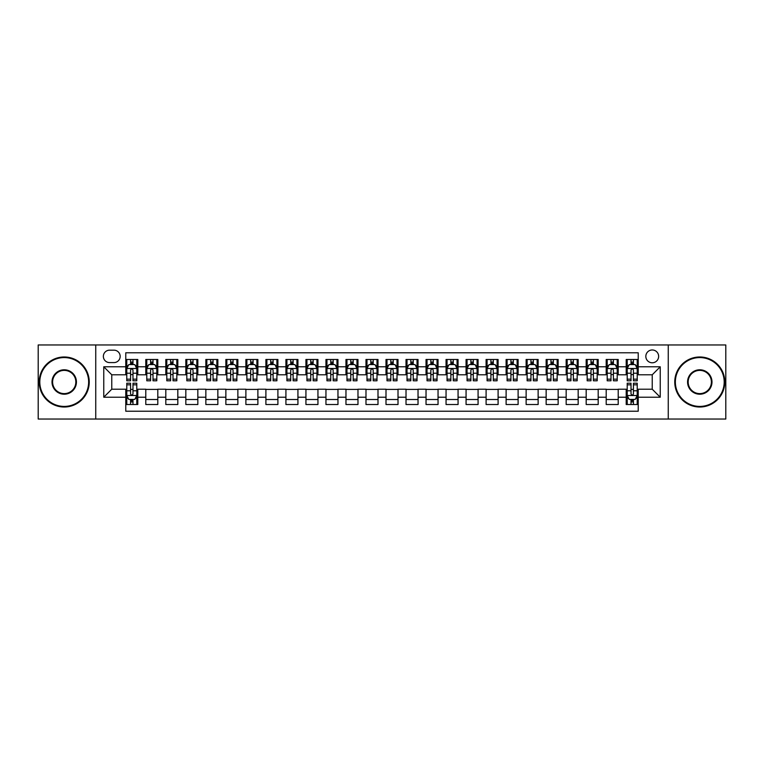 <?xml version="1.0" encoding="UTF-8"?>
<svg xmlns="http://www.w3.org/2000/svg" width="764" height="764" viewBox="0 0 764 764"><rect width="100%" height="100%" fill="white"/><g stroke="black" fill="none" stroke-linecap="round" stroke-linejoin="round"><path stroke-width="1.15" d="M652.236 349.969A6.408 6.408 0 0 0 645.828 356.377A6.408 6.408 0 0 0 652.236 362.785A6.408 6.408 0 0 0 658.644 356.377A6.408 6.408 0 0 0 652.236 349.969M668.252 419.035L725.8 419.035L725.8 344.965L668.252 344.965L668.252 419.035L95.748 419.035L95.748 344.965L38.2 344.965L38.2 419.035L95.748 419.035M638.226 359.481L626.213 359.481L626.213 366.787L618.21 366.787L618.21 374.79L626.213 374.79L626.213 366.787M618.21 366.787L618.21 359.481L606.196 359.481L606.196 366.787L598.193 366.787L598.193 374.79L606.196 374.79L606.196 366.787M598.193 366.787L598.193 359.481L586.179 359.481L586.179 366.787L578.167 366.787L578.167 374.79L586.179 374.79L586.179 366.787M578.167 366.787L578.167 359.481L566.162 359.481L566.162 366.787L558.15 366.787L558.15 374.79L566.162 374.79L566.162 366.787M558.15 366.787L558.15 359.481L546.145 359.481L546.145 366.787L538.133 366.787L538.133 374.79L546.145 374.79L546.145 366.787M538.133 366.787L538.133 359.481L526.129 359.481L526.129 366.787L518.116 366.787L518.116 374.79L526.129 374.79L526.129 366.787M518.116 366.787L518.116 359.481L506.112 359.481L506.112 366.787L498.099 366.787L498.099 374.79L506.112 374.79L506.112 366.787M498.099 366.787L498.099 359.481L486.095 359.481L486.095 366.787L478.083 366.787L478.083 374.79L486.095 374.79L486.095 366.787M478.083 366.787L478.083 359.481L466.069 359.481L466.069 366.787L458.066 366.787L458.066 374.79L466.069 374.79L466.069 366.787M458.066 366.787L458.066 359.481L446.052 359.481L446.052 366.787L438.049 366.787L438.049 374.79L446.052 374.79L446.052 366.787M438.049 366.787L438.049 359.481L426.035 359.481L426.035 366.787L418.032 366.787L418.032 374.79L426.035 374.79L426.035 366.787M418.032 366.787L418.032 359.481L406.018 359.481L406.018 366.787L398.015 366.787L398.015 374.79L406.018 374.79L406.018 366.787M398.015 366.787L398.015 359.481L386.001 359.481L386.001 366.787L377.999 366.787L377.999 374.79L386.001 374.79L386.001 366.787M377.999 366.787L377.999 359.481L365.985 359.481L365.985 366.787L357.982 366.787L357.982 374.79L365.985 374.79L365.985 366.787M357.982 366.787L357.982 359.481L345.968 359.481L345.968 366.787L337.965 366.787L337.965 374.79L345.968 374.79L345.968 366.787M337.965 366.787L337.965 359.481L325.951 359.481L325.951 366.787L317.948 366.787L317.948 374.79L325.951 374.79L325.951 366.787M317.948 366.787L317.948 359.481L305.934 359.481L305.934 366.787L297.931 366.787L297.931 374.79L305.934 374.79L305.934 366.787M297.931 366.787L297.931 359.481L285.917 359.481L285.917 366.787L277.905 366.787L277.905 374.79L285.917 374.79L285.917 366.787M277.905 366.787L277.905 359.481L265.901 359.481L265.901 366.787L257.888 366.787L257.888 374.79L265.901 374.79L265.901 366.787M257.888 366.787L257.888 359.481L245.884 359.481L245.884 366.787L237.871 366.787L237.871 374.79L245.884 374.79L245.884 366.787M237.871 366.787L237.871 359.481L225.867 359.481L225.867 366.787L217.855 366.787L217.855 374.79L225.867 374.79L225.867 366.787M217.855 366.787L217.855 359.481L205.85 359.481L205.85 366.787L197.838 366.787L197.838 374.79L205.85 374.79L205.85 366.787M197.838 366.787L197.838 359.481L185.833 359.481L185.833 366.787L177.821 366.787L177.821 374.79L185.833 374.79L185.833 366.787M177.821 366.787L177.821 359.481L165.807 359.481L165.807 366.787L157.804 366.787L157.804 374.79L165.807 374.79L165.807 366.787M157.804 366.787L157.804 359.481L145.79 359.481L145.79 374.79L137.787 374.79L137.787 359.481L125.773 359.481M125.773 404.519L137.787 404.519L137.787 389.21L145.79 389.21L145.79 404.519L157.804 404.519L157.804 389.21L165.807 389.21L165.807 397.213L157.804 397.213M165.807 397.213L165.807 404.519L177.821 404.519L177.821 389.21L185.833 389.21L185.833 397.213L177.821 397.213M185.833 397.213L185.833 404.519L197.838 404.519L197.838 389.21L205.85 389.21L205.85 397.213L197.838 397.213M205.85 397.213L205.85 404.519L217.855 404.519L217.855 389.21L225.867 389.21L225.867 397.213L217.855 397.213M225.867 397.213L225.867 404.519L237.871 404.519L237.871 389.21L245.884 389.21L245.884 397.213L237.871 397.213M245.884 397.213L245.884 404.519L257.888 404.519L257.888 389.21L265.901 389.21L265.901 397.213L257.888 397.213M265.901 397.213L265.901 404.519L277.905 404.519L277.905 389.21L285.917 389.21L285.917 397.213L277.905 397.213M285.917 397.213L285.917 404.519L297.931 404.519L297.931 389.21L305.934 389.21L305.934 397.213L297.931 397.213M305.934 397.213L305.934 404.519L317.948 404.519L317.948 389.21L325.951 389.21L325.951 397.213L317.948 397.213M325.951 397.213L325.951 404.519L337.965 404.519L337.965 389.21L345.968 389.21L345.968 397.213L337.965 397.213M345.968 397.213L345.968 404.519L357.982 404.519L357.982 389.21L365.985 389.21L365.985 397.213L357.982 397.213M365.985 397.213L365.985 404.519L377.999 404.519L377.999 389.21L386.001 389.21L386.001 397.213L377.999 397.213M386.001 397.213L386.001 404.519L398.015 404.519L398.015 389.21L406.018 389.21L406.018 397.213L398.015 397.213M406.018 397.213L406.018 404.519L418.032 404.519L418.032 389.21L426.035 389.21L426.035 397.213L418.032 397.213M426.035 397.213L426.035 404.519L438.049 404.519L438.049 389.21L446.052 389.21L446.052 397.213L438.049 397.213M446.052 397.213L446.052 404.519L458.066 404.519L458.066 389.21L466.069 389.21L466.069 397.213L458.066 397.213M466.069 397.213L466.069 404.519L478.083 404.519L478.083 389.21L486.095 389.21L486.095 397.213L478.083 397.213M486.095 397.213L486.095 404.519L498.099 404.519L498.099 389.21L506.112 389.21L506.112 397.213L498.099 397.213M506.112 397.213L506.112 404.519L518.116 404.519L518.116 389.21L526.129 389.21L526.129 397.213L518.116 397.213M526.129 397.213L526.129 404.519L538.133 404.519L538.133 389.21L546.145 389.21L546.145 397.213L538.133 397.213M546.145 397.213L546.145 404.519L558.15 404.519L558.15 389.21L566.162 389.21L566.162 397.213L558.15 397.213M566.162 397.213L566.162 404.519L578.167 404.519L578.167 389.21L586.179 389.21L586.179 397.213L578.167 397.213M586.179 397.213L586.179 404.519L598.193 404.519L598.193 389.21L606.196 389.21L606.196 397.213L598.193 397.213M606.196 397.213L606.196 404.519L618.21 404.519L618.21 389.21L626.213 389.21L626.213 397.213L618.21 397.213M109.558 362.585L113.97 362.585A6.207 6.207 0 0 0 120.168 356.377A6.207 6.207 0 0 0 113.97 350.17L109.558 350.17A6.207 6.207 0 0 0 103.36 356.377A6.207 6.207 0 0 0 109.558 362.585M668.252 344.965L95.748 344.965M638.226 366.787L638.226 352.777L125.773 352.777L125.773 374.79L111.764 374.79L111.764 389.21L125.773 389.21L125.773 411.223L638.226 411.223L638.226 389.21L652.236 389.21L652.236 374.79L638.226 374.79L638.226 366.787L660.239 366.787L660.239 397.213L638.226 397.213M125.773 397.213L103.761 397.213L103.761 366.787L125.773 366.787M626.213 397.213L626.213 404.519L638.226 404.519M125.773 364.485L126.776 364.485M130.577 364.485L132.984 364.485M136.785 364.485L137.787 364.485M125.773 374.589L126.776 374.589M130.577 374.589L132.984 374.589M136.785 374.589L137.787 374.589M125.773 389.411L126.776 389.411M130.577 389.411L132.984 389.411M136.785 389.411L137.787 389.411M125.773 399.515L126.776 399.515M130.577 399.515L132.984 399.515M136.785 399.515L137.787 399.515M145.79 374.589L146.793 374.589M150.594 374.589L153.001 374.589M156.801 374.589L157.804 374.589M145.79 364.485L146.793 364.485M150.594 364.485L153.001 364.485M156.801 364.485L157.804 364.485M145.79 389.411L157.804 389.411M145.79 399.515L157.804 399.515M165.807 389.411L177.821 389.411M165.807 399.515L177.821 399.515M165.807 364.485L166.81 364.485M170.62 364.485L173.017 364.485M176.818 364.485L177.821 364.485M165.807 374.589L166.81 374.589M170.62 374.589L173.017 374.589M176.818 374.589L177.821 374.589M185.833 389.411L197.838 389.411M185.833 399.515L197.838 399.515M185.833 364.485L186.827 364.485M190.637 364.485L193.034 364.485M196.835 364.485L197.838 364.485M185.833 374.589L186.827 374.589M190.637 374.589L193.034 374.589M196.835 374.589L197.838 374.589M205.85 389.411L217.855 389.411M205.85 399.515L217.855 399.515M205.85 364.485L206.843 364.485M210.654 364.485L213.051 364.485M216.852 364.485L217.855 364.485M205.85 374.589L206.843 374.589M210.654 374.589L213.051 374.589M216.852 374.589L217.855 374.589M225.867 389.411L237.871 389.411M225.867 399.515L237.871 399.515M225.867 364.485L226.86 364.485M230.671 364.485L233.068 364.485M236.869 364.485L237.871 364.485M225.867 374.589L226.86 374.589M230.671 374.589L233.068 374.589M236.869 374.589L237.871 374.589M245.884 389.411L257.888 389.411M245.884 399.515L257.888 399.515M245.884 364.485L246.887 364.485M250.688 364.485L253.085 364.485M256.895 364.485L257.888 364.485M245.884 374.589L246.887 374.589M250.688 374.589L253.085 374.589M256.895 374.589L257.888 374.589M265.901 389.411L277.905 389.411M265.901 399.515L277.905 399.515M265.901 364.485L266.903 364.485M270.704 364.485L273.101 364.485M276.912 364.485L277.905 364.485M265.901 374.589L266.903 374.589M270.704 374.589L273.101 374.589M276.912 374.589L277.905 374.589M285.917 389.411L297.931 389.411M285.917 399.515L297.931 399.515M285.917 364.485L286.92 364.485M290.721 364.485L293.118 364.485M296.929 364.485L297.931 364.485M285.917 374.589L286.92 374.589M290.721 374.589L293.118 374.589M296.929 374.589L297.931 374.589M305.934 389.411L317.948 389.411M305.934 399.515L317.948 399.515M305.934 364.485L306.937 364.485M310.738 364.485L313.144 364.485M316.945 364.485L317.948 364.485M305.934 374.589L306.937 374.589M310.738 374.589L313.144 374.589M316.945 374.589L317.948 374.589M325.951 389.411L337.965 389.411M325.951 399.515L337.965 399.515M325.951 364.485L326.954 364.485M330.755 364.485L333.161 364.485M336.962 364.485L337.965 364.485M325.951 374.589L326.954 374.589M330.755 374.589L333.161 374.589M336.962 374.589L337.965 374.589M345.968 389.411L357.982 389.411M345.968 399.515L357.982 399.515M345.968 364.485L346.971 364.485M350.772 364.485L353.178 364.485M356.979 364.485L357.982 364.485M345.968 374.589L346.971 374.589M350.772 374.589L353.178 374.589M356.979 374.589L357.982 374.589M365.985 389.411L377.999 389.411M365.985 399.515L377.999 399.515M365.985 364.485L366.987 364.485M370.788 364.485L373.195 364.485M376.996 364.485L377.999 364.485M365.985 374.589L366.987 374.589M370.788 374.589L373.195 374.589M376.996 374.589L377.999 374.589M386.001 389.411L398.015 389.411M386.001 399.515L398.015 399.515M386.001 364.485L387.004 364.485M390.805 364.485L393.212 364.485M397.013 364.485L398.015 364.485M386.001 374.589L387.004 374.589M390.805 374.589L393.212 374.589M397.013 374.589L398.015 374.589M406.018 389.411L418.032 389.411M406.018 399.515L418.032 399.515M406.018 364.485L407.021 364.485M410.822 364.485L413.228 364.485M417.029 364.485L418.032 364.485M406.018 374.589L407.021 374.589M410.822 374.589L413.228 374.589M417.029 374.589L418.032 374.589M426.035 389.411L438.049 389.411M426.035 399.515L438.049 399.515M426.035 364.485L427.038 364.485M430.839 364.485L433.245 364.485M437.046 364.485L438.049 364.485M426.035 374.589L427.038 374.589M430.839 374.589L433.245 374.589M437.046 374.589L438.049 374.589M446.052 389.411L458.066 389.411M446.052 399.515L458.066 399.515M446.052 364.485L447.055 364.485M450.856 364.485L453.262 364.485M457.063 364.485L458.066 364.485M446.052 374.589L447.055 374.589M450.856 374.589L453.262 374.589M457.063 374.589L458.066 374.589M466.069 389.411L478.083 389.411M466.069 399.515L478.083 399.515M466.069 364.485L467.071 364.485M470.882 364.485L473.279 364.485M477.08 364.485L478.083 364.485M466.069 374.589L467.071 374.589M470.882 374.589L473.279 374.589M477.08 374.589L478.083 374.589M486.095 389.411L498.099 389.411M486.095 399.515L498.099 399.515M486.095 364.485L487.088 364.485M490.899 364.485L493.296 364.485M497.097 364.485L498.099 364.485M486.095 374.589L487.088 374.589M490.899 374.589L493.296 374.589M497.097 374.589L498.099 374.589M506.112 389.411L518.116 389.411M506.112 399.515L518.116 399.515M506.112 364.485L507.105 364.485M510.915 364.485L513.312 364.485M517.113 364.485L518.116 364.485M506.112 374.589L507.105 374.589M510.915 374.589L513.312 374.589M517.113 374.589L518.116 374.589M526.129 389.411L538.133 389.411M526.129 399.515L538.133 399.515M526.129 364.485L527.131 364.485M530.932 364.485L533.329 364.485M537.14 364.485L538.133 364.485M526.129 374.589L527.131 374.589M530.932 374.589L533.329 374.589M537.14 374.589L538.133 374.589M546.145 389.411L558.15 389.411M546.145 399.515L558.15 399.515M546.145 364.485L547.148 364.485M550.949 364.485L553.346 364.485M557.157 364.485L558.15 364.485M546.145 374.589L547.148 374.589M550.949 374.589L553.346 374.589M557.157 374.589L558.15 374.589M566.162 389.411L578.167 389.411M566.162 399.515L578.167 399.515M566.162 364.485L567.165 364.485M570.966 364.485L573.363 364.485M577.173 364.485L578.167 364.485M566.162 374.589L567.165 374.589M570.966 374.589L573.363 374.589M577.173 374.589L578.167 374.589M586.179 389.411L598.193 389.411M586.179 399.515L598.193 399.515M586.179 364.485L587.182 364.485M590.983 364.485L593.38 364.485M597.19 364.485L598.193 364.485M586.179 374.589L587.182 374.589M590.983 374.589L593.38 374.589M597.19 374.589L598.193 374.589M606.196 389.411L618.21 389.411M606.196 399.515L618.21 399.515M606.196 364.485L607.199 364.485M610.999 364.485L613.406 364.485M617.207 364.485L618.21 364.485M606.196 374.589L607.199 374.589M610.999 374.589L613.406 374.589M617.207 374.589L618.21 374.589M626.213 389.411L627.215 389.411M631.016 389.411L633.423 389.411M637.224 389.411L638.226 389.411M626.213 399.515L627.215 399.515M631.016 399.515L633.423 399.515M637.224 399.515L638.226 399.515M626.213 364.485L627.215 364.485M631.016 364.485L633.423 364.485M637.224 364.485L638.226 364.485M626.213 374.589L627.215 374.589M631.016 374.589L633.423 374.589M637.224 374.589L638.226 374.589M111.764 374.79L103.761 366.787M111.764 389.21L103.761 397.213M660.239 366.787L652.236 374.79M660.239 397.213L652.236 389.21M132.984 362.079L130.577 362.079M136.785 379.164L132.984 379.164L132.984 380.797L136.785 380.797L136.785 368.592L134.789 364.581L128.782 364.581L126.776 368.592L126.776 380.797L130.577 380.797L130.577 379.164L126.776 379.164M126.776 368.592L126.776 359.481M136.785 368.592L136.785 359.481M130.577 364.581L130.577 359.481M132.984 359.481L132.984 364.581M132.984 379.164L132.984 370.091C132.182 368.544 131.379 368.544 130.577 370.091L130.577 379.164M130.577 401.921L132.984 401.921M126.776 384.836L130.577 384.836L130.577 383.203L126.776 383.203L126.776 395.408L128.782 399.419L134.789 399.419L136.785 395.408L136.785 383.203L132.984 383.203L132.984 384.836L136.785 384.836M136.785 395.408L136.785 404.519M126.776 395.408L126.776 404.519M132.984 399.419L132.984 404.519M130.577 404.519L130.577 399.419M130.577 384.836L130.577 393.909C131.379 395.456 132.182 395.456 132.984 393.909L132.984 384.836M64.224 357.581A24.419 24.419 0 0 0 39.804 382A24.419 24.419 0 0 0 64.224 406.419A24.419 24.419 0 0 0 88.643 382A24.419 24.419 0 0 0 64.224 357.581M64.224 407.021A25.021 25.021 0 0 1 39.203 382A25.021 25.021 0 0 1 64.224 356.979A25.021 25.021 0 0 1 89.245 382A25.021 25.021 0 0 1 64.224 407.021M64.224 369.786A12.214 12.214 0 0 1 76.429 382A12.214 12.214 0 0 1 64.224 394.214A12.214 12.214 0 0 1 52.009 382A12.214 12.214 0 0 1 64.224 369.786M64.224 393.613A11.613 11.613 0 0 0 75.837 382A11.613 11.613 0 0 0 64.224 370.387A11.613 11.613 0 0 0 52.611 382A11.613 11.613 0 0 0 64.224 393.613M699.776 357.581A24.419 24.419 0 0 0 675.357 382A24.419 24.419 0 0 0 699.776 406.419A24.419 24.419 0 0 0 724.196 382A24.419 24.419 0 0 0 699.776 357.581M699.776 407.021A25.021 25.021 0 0 1 674.755 382A25.021 25.021 0 0 1 699.776 356.979A25.021 25.021 0 0 1 724.797 382A25.021 25.021 0 0 1 699.776 407.021M699.776 369.786A12.214 12.214 0 0 1 711.991 382A12.214 12.214 0 0 1 699.776 394.214A12.214 12.214 0 0 1 687.571 382A12.214 12.214 0 0 1 699.776 369.786M699.776 393.613A11.613 11.613 0 0 0 711.389 382A11.613 11.613 0 0 0 699.776 370.387A11.613 11.613 0 0 0 688.163 382A11.613 11.613 0 0 0 699.776 393.613M153.001 362.079L150.594 362.079M156.801 379.164L153.001 379.164L153.001 380.797L156.801 380.797L156.801 368.592L154.805 364.581L148.799 364.581L146.793 368.592L146.793 380.797L150.594 380.797L150.594 379.164L146.793 379.164M146.793 368.592L146.793 359.481M156.801 368.592L156.801 359.481M150.594 364.581L150.594 359.481M153.001 359.481L153.001 364.581M153.001 379.164L153.001 370.091C152.198 368.544 151.396 368.544 150.594 370.091L150.594 379.164M173.017 362.079L170.62 362.079M176.818 379.164L173.017 379.164L173.017 380.797L176.818 380.797L176.818 368.592L174.822 364.581L168.815 364.581L166.81 368.592L166.81 380.797L170.62 380.797L170.62 379.164L166.81 379.164M166.81 368.592L166.81 359.481M176.818 368.592L176.818 359.481M170.62 364.581L170.62 359.481M173.017 359.481L173.017 364.581M173.017 379.164L173.017 370.091C172.215 368.544 171.413 368.544 170.62 370.091L170.62 379.164M193.034 362.079L190.637 362.079M196.835 379.164L193.034 379.164L193.034 380.797L196.835 380.797L196.835 368.592L194.839 364.581L188.832 364.581L186.827 368.592L186.827 380.797L190.637 380.797L190.637 379.164L186.827 379.164M186.827 368.592L186.827 359.481M196.835 368.592L196.835 359.481M190.637 364.581L190.637 359.481M193.034 359.481L193.034 364.581M193.034 379.164L193.034 370.091C192.232 368.544 191.439 368.544 190.637 370.091L190.637 379.164M213.051 362.079L210.654 362.079M216.852 379.164L213.051 379.164L213.051 380.797L216.852 380.797L216.852 368.592L214.856 364.581L208.849 364.581L206.843 368.592L206.843 380.797L210.654 380.797L210.654 379.164L206.843 379.164M206.843 368.592L206.843 359.481M216.852 368.592L216.852 359.481M210.654 364.581L210.654 359.481M213.051 359.481L213.051 364.581M213.051 379.164L213.051 370.091C212.249 368.544 211.456 368.544 210.654 370.091L210.654 379.164M233.068 362.079L230.671 362.079M236.869 379.164L233.068 379.164L233.068 380.797L236.869 380.797L236.869 368.592L234.873 364.581L228.866 364.581L226.86 368.592L226.86 380.797L230.671 380.797L230.671 379.164L226.86 379.164M226.86 368.592L226.86 359.481M236.869 368.592L236.869 359.481M230.671 364.581L230.671 359.481M233.068 359.481L233.068 364.581M233.068 379.164L233.068 370.091C232.275 368.544 231.473 368.544 230.671 370.091L230.671 379.164M253.085 362.079L250.688 362.079M256.895 379.164L253.085 379.164L253.085 380.797L256.895 380.797L256.895 368.592L254.889 364.581L248.883 364.581L246.887 368.592L246.887 380.797L250.688 380.797L250.688 379.164L246.887 379.164M246.887 368.592L246.887 359.481M256.895 368.592L256.895 359.481M250.688 364.581L250.688 359.481M253.085 359.481L253.085 364.581M253.085 379.164L253.085 370.091C252.292 368.544 251.49 368.544 250.688 370.091L250.688 379.164M273.101 362.079L270.704 362.079M276.912 379.164L273.101 379.164L273.101 380.797L276.912 380.797L276.912 368.592L274.906 364.581L268.899 364.581L266.903 368.592L266.903 380.797L270.704 380.797L270.704 379.164L266.903 379.164M266.903 368.592L266.903 359.481M276.912 368.592L276.912 359.481M270.704 364.581L270.704 359.481M273.101 359.481L273.101 364.581M273.101 379.164L273.101 370.091C272.309 368.544 271.507 368.544 270.704 370.091L270.704 379.164M293.118 362.079L290.721 362.079M296.929 379.164L293.118 379.164L293.118 380.797L296.929 380.797L296.929 368.592L294.923 364.581L288.916 364.581L286.92 368.592L286.92 380.797L290.721 380.797L290.721 379.164L286.92 379.164M286.92 368.592L286.92 359.481M296.929 368.592L296.929 359.481M290.721 364.581L290.721 359.481M293.118 359.481L293.118 364.581M293.118 379.164L293.118 370.091C292.326 368.544 291.523 368.544 290.721 370.091L290.721 379.164M313.144 362.079L310.738 362.079M316.945 379.164L313.144 379.164L313.144 380.797L316.945 380.797L316.945 368.592L314.94 364.581L308.933 364.581L306.937 368.592L306.937 380.797L310.738 380.797L310.738 379.164L306.937 379.164M306.937 368.592L306.937 359.481M316.945 368.592L316.945 359.481M310.738 364.581L310.738 359.481M313.144 359.481L313.144 364.581M313.144 379.164L313.144 370.091C312.342 368.544 311.54 368.544 310.738 370.091L310.738 379.164M333.161 362.079L330.755 362.079M336.962 379.164L333.161 379.164L333.161 380.797L336.962 380.797L336.962 368.592L334.957 364.581L328.95 364.581L326.954 368.592L326.954 380.797L330.755 380.797L330.755 379.164L326.954 379.164M326.954 368.592L326.954 359.481M336.962 368.592L336.962 359.481M330.755 364.581L330.755 359.481M333.161 359.481L333.161 364.581M333.161 379.164L333.161 370.091C332.359 368.544 331.557 368.544 330.755 370.091L330.755 379.164M353.178 362.079L350.772 362.079M356.979 379.164L353.178 379.164L353.178 380.797L356.979 380.797L356.979 368.592L354.974 364.581L348.967 364.581L346.971 368.592L346.971 380.797L350.772 380.797L350.772 379.164L346.971 379.164M346.971 368.592L346.971 359.481M356.979 368.592L356.979 359.481M350.772 364.581L350.772 359.481M353.178 359.481L353.178 364.581M353.178 379.164L353.178 370.091C352.376 368.544 351.574 368.544 350.772 370.091L350.772 379.164M373.195 362.079L370.788 362.079M376.996 379.164L373.195 379.164L373.195 380.797L376.996 380.797L376.996 368.592L374.99 364.581L368.993 364.581L366.987 368.592L366.987 380.797L370.788 380.797L370.788 379.164L366.987 379.164M366.987 368.592L366.987 359.481M376.996 368.592L376.996 359.481M370.788 364.581L370.788 359.481M373.195 359.481L373.195 364.581M373.195 379.164L373.195 370.091C372.393 368.544 371.591 368.544 370.788 370.091L370.788 379.164M393.212 362.079L390.805 362.079M397.013 379.164L393.212 379.164L393.212 380.797L397.013 380.797L397.013 368.592L395.007 364.581L389.01 364.581L387.004 368.592L387.004 380.797L390.805 380.797L390.805 379.164L387.004 379.164M387.004 368.592L387.004 359.481M397.013 368.592L397.013 359.481M390.805 364.581L390.805 359.481M393.212 359.481L393.212 364.581M393.212 379.164L393.212 370.091C392.409 368.544 391.607 368.544 390.805 370.091L390.805 379.164M413.228 362.079L410.822 362.079M417.029 379.164L413.228 379.164L413.228 380.797L417.029 380.797L417.029 368.592L415.033 364.581L409.026 364.581L407.021 368.592L407.021 380.797L410.822 380.797L410.822 379.164L407.021 379.164M407.021 368.592L407.021 359.481M417.029 368.592L417.029 359.481M410.822 364.581L410.822 359.481M413.228 359.481L413.228 364.581M413.228 379.164L413.228 370.091C412.426 368.544 411.624 368.544 410.822 370.091L410.822 379.164M433.245 362.079L430.839 362.079M437.046 379.164L433.245 379.164L433.245 380.797L437.046 380.797L437.046 368.592L435.05 364.581L429.043 364.581L427.038 368.592L427.038 380.797L430.839 380.797L430.839 379.164L427.038 379.164M427.038 368.592L427.038 359.481M437.046 368.592L437.046 359.481M430.839 364.581L430.839 359.481M433.245 359.481L433.245 364.581M433.245 379.164L433.245 370.091C432.443 368.544 431.641 368.544 430.839 370.091L430.839 379.164M453.262 362.079L450.856 362.079M457.063 379.164L453.262 379.164L453.262 380.797L457.063 380.797L457.063 368.592L455.067 364.581L449.06 364.581L447.055 368.592L447.055 380.797L450.856 380.797L450.856 379.164L447.055 379.164M447.055 368.592L447.055 359.481M457.063 368.592L457.063 359.481M450.856 364.581L450.856 359.481M453.262 359.481L453.262 364.581M453.262 379.164L453.262 370.091C452.46 368.544 451.658 368.544 450.856 370.091L450.856 379.164M473.279 362.079L470.882 362.079M477.08 379.164L473.279 379.164L473.279 380.797L477.08 380.797L477.08 368.592L475.084 364.581L469.077 364.581L467.071 368.592L467.071 380.797L470.882 380.797L470.882 379.164L467.071 379.164M467.071 368.592L467.071 359.481M477.08 368.592L477.08 359.481M470.882 364.581L470.882 359.481M473.279 359.481L473.279 364.581M473.279 379.164L473.279 370.091C472.477 368.544 471.684 368.544 470.882 370.091L470.882 379.164M493.296 362.079L490.899 362.079M497.097 379.164L493.296 379.164L493.296 380.797L497.097 380.797L497.097 368.592L495.101 364.581L489.094 364.581L487.088 368.592L487.088 380.797L490.899 380.797L490.899 379.164L487.088 379.164M487.088 368.592L487.088 359.481M497.097 368.592L497.097 359.481M490.899 364.581L490.899 359.481M493.296 359.481L493.296 364.581M493.296 379.164L493.296 370.091C492.494 368.544 491.701 368.544 490.899 370.091L490.899 379.164M513.312 362.079L510.915 362.079M517.113 379.164L513.312 379.164L513.312 380.797L517.113 380.797L517.113 368.592L515.117 364.581L509.111 364.581L507.105 368.592L507.105 380.797L510.915 380.797L510.915 379.164L507.105 379.164M507.105 368.592L507.105 359.481M517.113 368.592L517.113 359.481M510.915 364.581L510.915 359.481M513.312 359.481L513.312 364.581M513.312 379.164L513.312 370.091C512.51 368.544 511.718 368.544 510.915 370.091L510.915 379.164M533.329 362.079L530.932 362.079M537.14 379.164L533.329 379.164L533.329 380.797L537.14 380.797L537.14 368.592L535.134 364.581L529.127 364.581L527.131 368.592L527.131 380.797L530.932 380.797L530.932 379.164L527.131 379.164M527.131 368.592L527.131 359.481M537.14 368.592L537.14 359.481M530.932 364.581L530.932 359.481M533.329 359.481L533.329 364.581M533.329 379.164L533.329 370.091C532.537 368.544 531.734 368.544 530.932 370.091L530.932 379.164M553.346 362.079L550.949 362.079M557.157 379.164L553.346 379.164L553.346 380.797L557.157 380.797L557.157 368.592L555.151 364.581L549.144 364.581L547.148 368.592L547.148 380.797L550.949 380.797L550.949 379.164L547.148 379.164M547.148 368.592L547.148 359.481M557.157 368.592L557.157 359.481M550.949 364.581L550.949 359.481M553.346 359.481L553.346 364.581M553.346 379.164L553.346 370.091C552.553 368.544 551.751 368.544 550.949 370.091L550.949 379.164M573.363 362.079L570.966 362.079M577.173 379.164L573.363 379.164L573.363 380.797L577.173 380.797L577.173 368.592L575.168 364.581L569.161 364.581L567.165 368.592L567.165 380.797L570.966 380.797L570.966 379.164L567.165 379.164M567.165 368.592L567.165 359.481M577.173 368.592L577.173 359.481M570.966 364.581L570.966 359.481M573.363 359.481L573.363 364.581M573.363 379.164L573.363 370.091C572.57 368.544 571.768 368.544 570.966 370.091L570.966 379.164M593.38 362.079L590.983 362.079M597.19 379.164L593.38 379.164L593.38 380.797L597.19 380.797L597.19 368.592L595.185 364.581L589.178 364.581L587.182 368.592L587.182 380.797L590.983 380.797L590.983 379.164L587.182 379.164M587.182 368.592L587.182 359.481M597.19 368.592L597.19 359.481M590.983 364.581L590.983 359.481M593.38 359.481L593.38 364.581M593.38 379.164L593.38 370.091C592.587 368.544 591.785 368.544 590.983 370.091L590.983 379.164M613.406 362.079L610.999 362.079M617.207 379.164L613.406 379.164L613.406 380.797L617.207 380.797L617.207 368.592L615.201 364.581L609.194 364.581L607.199 368.592L607.199 380.797L610.999 380.797L610.999 379.164L607.199 379.164M607.199 368.592L607.199 359.481M617.207 368.592L617.207 359.481M610.999 364.581L610.999 359.481M613.406 359.481L613.406 364.581M613.406 379.164L613.406 370.091C612.604 368.544 611.802 368.544 610.999 370.091L610.999 379.164M633.423 362.079L631.016 362.079M637.224 379.164L633.423 379.164L633.423 380.797L637.224 380.797L637.224 368.592L635.218 364.581L629.211 364.581L627.215 368.592L627.215 380.797L631.016 380.797L631.016 379.164L627.215 379.164M627.215 368.592L627.215 359.481M637.224 368.592L637.224 359.481M631.016 364.581L631.016 359.481M633.423 359.481L633.423 364.581M633.423 379.164L633.423 370.091C632.621 368.544 631.818 368.544 631.016 370.091L631.016 379.164M631.016 401.921L633.423 401.921M627.215 384.836L631.016 384.836L631.016 383.203L627.215 383.203L627.215 395.408L629.211 399.419L635.218 399.419L637.224 395.408L637.224 383.203L633.423 383.203L633.423 384.836L637.224 384.836M637.224 395.408L637.224 404.519M627.215 395.408L627.215 404.519M633.423 399.419L633.423 404.519M631.016 404.519L631.016 399.419M631.016 384.836L631.016 393.909C631.818 395.456 632.621 395.456 633.423 393.909L633.423 384.836M145.79 397.213L137.787 397.213M145.79 366.787L137.787 366.787M136.737 368.487L126.824 368.487M126.776 365.689L128.228 365.689M135.333 365.689L136.785 365.689M130.577 373.224L126.776 373.224M136.785 373.224L132.984 373.224M132.984 363.358L130.577 363.358M126.824 395.513L136.737 395.513M136.785 398.311L135.333 398.311M128.228 398.311L126.776 398.311M132.984 390.776L136.785 390.776M126.776 390.776L130.577 390.776M130.577 400.642L132.984 400.642M156.754 368.487L146.841 368.487M146.793 365.689L148.245 365.689M155.35 365.689L156.801 365.689M150.594 373.224L146.793 373.224M156.801 373.224L153.001 373.224M153.001 363.358L150.594 363.358M176.77 368.487L166.858 368.487M166.81 365.689L168.261 365.689M175.367 365.689L176.818 365.689M170.62 373.224L166.81 373.224M176.818 373.224L173.017 373.224M173.017 363.358L170.62 363.358M196.787 368.487L186.884 368.487M186.827 365.689L188.278 365.689M195.383 365.689L196.835 365.689M190.637 373.224L186.827 373.224M196.835 373.224L193.034 373.224M193.034 363.358L190.637 363.358M216.804 368.487L206.901 368.487M206.843 365.689L208.295 365.689M215.4 365.689L216.852 365.689M210.654 373.224L206.843 373.224M216.852 373.224L213.051 373.224M213.051 363.358L210.654 363.358M236.821 368.487L226.918 368.487M226.86 365.689L228.312 365.689M235.427 365.689L236.869 365.689M230.671 373.224L226.86 373.224M236.869 373.224L233.068 373.224M233.068 363.358L230.671 363.358M256.838 368.487L246.934 368.487M246.887 365.689L248.329 365.689M255.443 365.689L256.895 365.689M250.688 373.224L246.887 373.224M256.895 373.224L253.085 373.224M253.085 363.358L250.688 363.358M276.854 368.487L266.951 368.487M266.903 365.689L268.355 365.689M275.46 365.689L276.912 365.689M270.704 373.224L266.903 373.224M276.912 373.224L273.101 373.224M273.101 363.358L270.704 363.358M296.871 368.487L286.968 368.487M286.92 365.689L288.372 365.689M295.477 365.689L296.929 365.689M290.721 373.224L286.92 373.224M296.929 373.224L293.118 373.224M293.118 363.358L290.721 363.358M316.898 368.487L306.985 368.487M306.937 365.689L308.389 365.689M315.494 365.689L316.945 365.689M310.738 373.224L306.937 373.224M316.945 373.224L313.144 373.224M313.144 363.358L310.738 363.358M336.914 368.487L327.002 368.487M326.954 365.689L328.405 365.689M335.511 365.689L336.962 365.689M330.755 373.224L326.954 373.224M336.962 373.224L333.161 373.224M333.161 363.358L330.755 363.358M356.931 368.487L347.018 368.487M346.971 365.689L348.422 365.689M355.527 365.689L356.979 365.689M350.772 373.224L346.971 373.224M356.979 373.224L353.178 373.224M353.178 363.358L350.772 363.358M376.948 368.487L367.035 368.487M366.987 365.689L368.439 365.689M375.544 365.689L376.996 365.689M370.788 373.224L366.987 373.224M376.996 373.224L373.195 373.224M373.195 363.358L370.788 363.358M396.965 368.487L387.052 368.487M387.004 365.689L388.456 365.689M395.561 365.689L397.013 365.689M390.805 373.224L387.004 373.224M397.013 373.224L393.212 373.224M393.212 363.358L390.805 363.358M416.982 368.487L407.069 368.487M407.021 365.689L408.473 365.689M415.578 365.689L417.029 365.689M410.822 373.224L407.021 373.224M417.029 373.224L413.228 373.224M413.228 363.358L410.822 363.358M436.998 368.487L427.086 368.487M427.038 365.689L428.489 365.689M435.595 365.689L437.046 365.689M430.839 373.224L427.038 373.224M437.046 373.224L433.245 373.224M433.245 363.358L430.839 363.358M457.015 368.487L447.102 368.487M447.055 365.689L448.506 365.689M455.611 365.689L457.063 365.689M450.856 373.224L447.055 373.224M457.063 373.224L453.262 373.224M453.262 363.358L450.856 363.358M477.032 368.487L467.129 368.487M467.071 365.689L468.523 365.689M475.628 365.689L477.08 365.689M470.882 373.224L467.071 373.224M477.08 373.224L473.279 373.224M473.279 363.358L470.882 363.358M497.049 368.487L487.146 368.487M487.088 365.689L488.54 365.689M495.645 365.689L497.097 365.689M490.899 373.224L487.088 373.224M497.097 373.224L493.296 373.224M493.296 363.358L490.899 363.358M517.066 368.487L507.162 368.487M507.105 365.689L508.557 365.689M515.671 365.689L517.113 365.689M510.915 373.224L507.105 373.224M517.113 373.224L513.312 373.224M513.312 363.358L510.915 363.358M537.082 368.487L527.179 368.487M527.131 365.689L528.573 365.689M535.688 365.689L537.14 365.689M530.932 373.224L527.131 373.224M537.14 373.224L533.329 373.224M533.329 363.358L530.932 363.358M557.099 368.487L547.196 368.487M547.148 365.689L548.6 365.689M555.705 365.689L557.157 365.689M550.949 373.224L547.148 373.224M557.157 373.224L553.346 373.224M553.346 363.358L550.949 363.358M577.116 368.487L567.213 368.487M567.165 365.689L568.617 365.689M575.722 365.689L577.173 365.689M570.966 373.224L567.165 373.224M577.173 373.224L573.363 373.224M573.363 363.358L570.966 363.358M597.142 368.487L587.229 368.487M587.182 365.689L588.633 365.689M595.739 365.689L597.19 365.689M590.983 373.224L587.182 373.224M597.19 373.224L593.38 373.224M593.38 363.358L590.983 363.358M617.159 368.487L607.246 368.487M607.199 365.689L608.65 365.689M615.755 365.689L617.207 365.689M610.999 373.224L607.199 373.224M617.207 373.224L613.406 373.224M613.406 363.358L610.999 363.358M637.176 368.487L627.263 368.487M627.215 365.689L628.667 365.689M635.772 365.689L637.224 365.689M631.016 373.224L627.215 373.224M637.224 373.224L633.423 373.224M633.423 363.358L631.016 363.358M627.263 395.513L637.176 395.513M637.224 398.311L635.772 398.311M628.667 398.311L627.215 398.311M633.423 390.776L637.224 390.776M627.215 390.776L631.016 390.776M631.016 400.642L633.423 400.642"/></g></svg>
